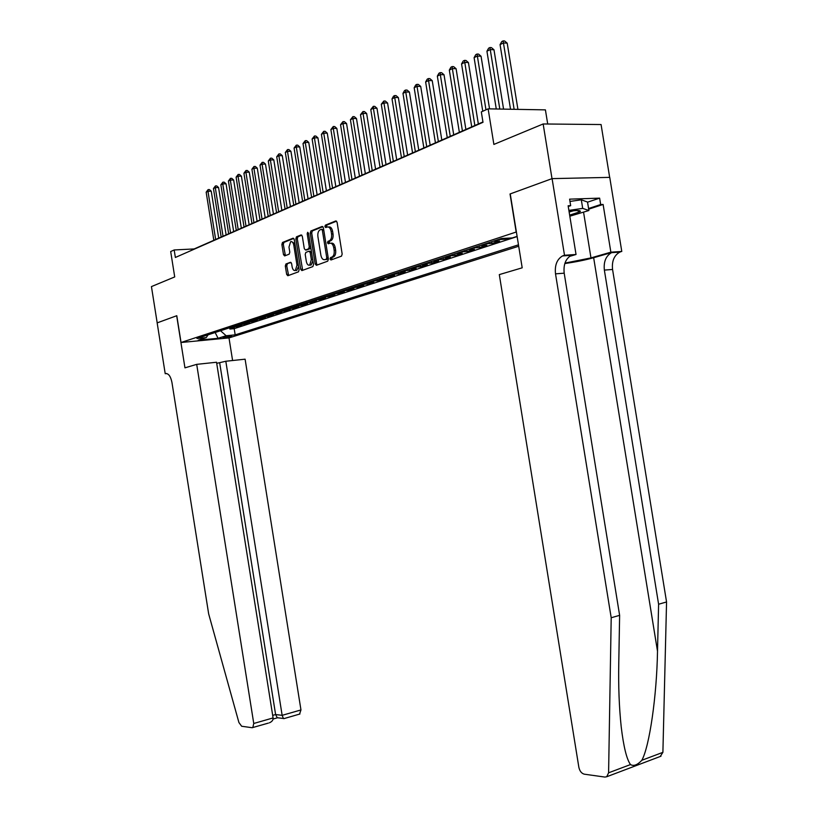 <?xml version="1.0" encoding="UTF-8"?>
<svg xmlns="http://www.w3.org/2000/svg" width="818" height="818" viewBox="0 0 818 818"><rect width="100%" height="100%" fill="white"/><g stroke="black" fill="none" stroke-linecap="round" stroke-linejoin="round"><path stroke-width="1.23" d="M330.073 259.02L330.953 259.991L341.495 256.146L342.169 254.03L337.088 222.291L335.809 220.932L325.359 225.144L324.889 226.637L325.758 227.578L327.098 227.046C329.051 226.627 330.39 228.069 331.126 231.392L331.546 234.02C331.904 237.414 331.188 239.674 329.398 240.789L327.946 241.351L327.476 242.823L328.355 243.784L329.695 243.273C331.658 242.885 332.998 244.347 333.734 247.67L334.153 250.298C334.511 253.662 333.795 255.901 332.026 257.005L330.533 257.558L330.073 259.02M330.871 243.212L331.178 243.191C333.13 242.803 334.48 244.265 335.216 247.588L335.636 250.216C335.983 253.58 335.278 255.809 333.499 256.924L332.006 257.476L331.842 259.664M336.587 221.157L326.842 225.083L326.617 227.24M328.355 226.985L328.58 226.985C330.533 226.555 331.873 228.007 332.609 231.32L333.028 233.948C333.376 237.343 332.66 239.592 330.871 240.717L329.419 241.279L329.225 243.457M231.78 336.341L222.956 337.415L231.78 336.341M285.942 263.989L285.318 265.993L286.658 274.388L287.813 275.727L298.478 271.832L299.091 269.828L294.245 239.5L293.069 238.191L282.486 242.465L281.883 244.47L283.498 254.613L284.644 255.922L289.173 254.173L289.787 252.159L288.979 247.097L290.625 241.678C292.149 241.31 293.202 242.486 293.795 245.185L296.985 265.124L295.359 270.482C293.815 270.84 292.742 269.654 292.138 266.924L291.617 263.621L290.451 262.292L285.942 263.989L287.374 263.907L286.75 265.901L288.601 275.431M516.168 231.975L510.033 193.978L552.007 178.651L543.152 123.968L493.878 144.428L488.131 108.845L481.321 111.902L482.998 122.301L175.369 257.466L174.183 249.96L170.686 251.535L174.715 276.934L151.442 286.597L157.189 322.865L176.79 315.707L181.044 342.497L516.393 231.964M315.165 263.928L316.392 265.298L327.711 261.177L328.407 259.081L323.396 227.793L322.149 226.443L310.881 230.993L310.237 233.079L315.165 263.928L316.627 263.846L317.169 265.022M312.844 266.596L301.883 270.594L300.687 269.245L295.84 238.866L296.464 236.811L301.116 234.94L302.312 236.269L304.296 248.672L305.492 250.011L308.642 248.795L309.276 246.739L307.2 233.754L307.65 232.302L308.509 233.222L313.519 264.541L312.844 266.596M543.152 123.968L601.077 124.54L609.666 177.373M229.705 328.018L229.868 329.061L234.337 327.599L229.602 328.028L231.77 327.047M237.179 325.554L237.353 326.617L241.903 325.135L237.138 325.564L239.357 324.562M243.968 323.049L244.807 323.049L244.96 324.132L249.592 322.619L244.807 323.049L247.077 322.026M252.537 320.492L252.711 321.597L257.425 320.063L252.609 320.482L254.94 319.439M260.421 317.885L260.605 319.02L265.4 317.456L260.564 317.875L262.946 316.811M268.447 315.237L268.631 316.402L273.529 314.797L268.662 315.216L271.095 314.143M276.627 312.527L276.821 313.723L281.801 312.098L276.913 312.517L279.398 311.413M284.95 309.777L285.155 311.004L290.226 309.347L285.318 309.756L287.864 308.631M293.437 306.965L293.642 308.233L298.815 306.535L293.877 306.954L296.484 305.799M301.74 304.081L302.292 305.4L307.568 303.683L302.599 304.091L305.278 302.916M310.901 301.177L311.116 302.517L316.484 300.768L311.494 301.167L314.235 299.981M319.879 298.202L320.104 299.582L325.584 297.793L320.564 298.192L323.366 296.975M329.041 295.155L329.265 296.586L334.859 294.766L329.818 295.165L332.681 293.918M338.376 292.057L338.611 293.539L344.317 291.678L339.245 292.067L342.19 290.799M347.906 288.918L348.151 290.421L353.959 288.529L348.867 288.918L351.883 287.619M357.63 285.727L357.875 287.251L363.805 285.308L358.683 285.697L361.771 284.367M367.548 282.476L367.793 284.01L373.846 282.026L368.703 282.404L371.873 281.055M377.671 279.153L377.916 280.697L384.092 278.682L378.928 279.05L382.18 277.67M388.008 275.758L388.253 277.322L394.562 275.267L389.368 275.635L392.701 274.214M398.55 272.292L398.806 273.877L405.247 271.77L400.033 272.138L403.448 270.686M409.327 268.754L409.583 270.359L416.157 268.202L410.922 268.56L414.419 267.087M420.329 265.144L420.595 266.76L427.313 264.562L422.047 264.909L425.636 263.406M431.577 261.453L431.843 263.089L438.704 260.84L433.407 261.187L437.098 259.643M443.07 257.68L443.336 259.326L450.35 257.036L445.033 257.373L448.816 255.789M454.808 253.825L455.074 255.492L462.252 253.151L456.904 253.478L460.8 251.862M466.812 249.889L467.088 251.566L474.42 249.173L469.051 249.49L473.049 247.834M479.092 245.85L479.368 247.557L486.874 245.103L481.485 245.42L485.585 243.723M491.649 241.729L491.935 243.457L499.604 240.952L494.195 241.249L498.418 239.51M504.634 238.335L504.788 239.255L508.183 238.14M331.494 259.797L331.126 257.517M328.897 243.58L328.529 241.32M326.3 227.363L326.167 226.576M309.378 248.764L309.235 247.895M518.704 246.238L229.112 337.895L181.044 342.497M229.868 329.061L234.183 328.662L235.175 334.869L518.479 244.827M235.175 334.869L226.136 335.728L218.079 338.304L198.283 340.196L206.228 337.609L196.933 338.488L501.454 238.508L512.344 237.915L517.109 236.361M504.788 239.255L499.358 239.551M491.935 243.457L486.526 243.764M479.368 247.557L473.99 247.874M467.088 251.566L461.73 251.893M455.074 255.492L449.747 255.829M443.336 259.326L438.029 259.674M431.843 263.089L426.556 263.437M420.595 266.76L415.339 267.108M409.583 270.359L404.358 270.717M398.806 273.877L393.601 274.245M388.253 277.322L383.08 277.691M377.916 280.697L372.763 281.075M367.793 284.01L362.671 284.388M357.875 287.251L352.773 287.629M348.151 290.421L343.069 290.819M338.611 293.539L333.57 293.938M329.265 296.586L324.245 296.985M320.104 299.582L315.104 299.991M311.116 302.517L306.136 302.926M302.292 305.4L297.343 305.809M293.642 308.233L288.723 308.642M285.155 311.004L280.257 311.423M276.821 313.723L271.944 314.143M268.631 316.402L263.785 316.822M260.605 319.02L255.778 319.449M252.711 321.597L247.915 322.026M244.96 324.132L240.185 324.562M237.353 326.617L232.598 327.047M234.183 328.662L517.14 236.576M547.712 124.019L545.412 109.868L488.131 108.845M482.947 121.954L194.173 248.938L174.183 249.96M493.244 241.208L494.195 241.249M480.544 245.38L481.485 245.42M468.121 249.459L469.051 249.49M455.974 253.447L456.904 253.478M444.102 257.343L445.033 257.373M432.487 261.157L433.407 261.187M421.127 264.889L422.047 264.909M410.002 268.539L410.922 268.56M399.123 272.108L400.033 272.138M388.458 275.605L389.368 275.635M378.028 279.03L378.928 279.05M367.803 282.384L368.703 282.404M325.452 225.144L325.84 227.547M328.049 241.341L328.437 243.754M357.793 285.676L358.683 285.697M347.977 288.897L348.867 288.918M338.366 292.057L339.245 292.067M297.292 236.77L297.394 237.404M328.938 295.145L329.818 295.165M282.905 242.435L283.222 244.408M319.695 298.181L320.564 298.192M310.625 301.157L311.494 301.167M305.615 302.936L302.599 304.091M293.018 306.944L293.877 306.954M284.459 309.756L285.318 309.756M276.055 312.507L276.913 312.517M267.813 315.216L268.662 315.216M259.725 317.875L260.564 317.875M251.78 320.482L252.609 320.482M236.31 325.564L237.138 325.564M206.228 337.609L208.089 334.828M228.774 328.028L229.602 328.028M220.523 330.738L226.136 335.728M218.079 338.304L215.144 332.507M322.906 226.668L312.353 230.921L311.699 233.007L316.627 263.846M326.259 259.132L326.74 257.67L322.353 230.247L321.484 229.296L320.032 229.878C318.263 230.993 317.558 233.242 317.905 236.607L320.891 255.257C321.607 258.539 322.926 260.001 324.858 259.643L327.752 259.03L328.233 258.018M323.713 229.776L321.75 229.285M327.721 259.04L326.321 259.562M301.842 235.165L297.926 236.739L297.292 238.795L302.66 270.308M306.607 249.95L310.094 248.713L310.768 247.353M306.351 261.545C306.965 264.316 308.069 265.513 309.664 265.134L311.341 259.684L310.206 252.547L308.999 251.198L305.84 252.404L305.216 254.449L306.351 261.545M310.083 265.114L311.116 265.042L312.905 260.717M311.484 251.832L309.337 251.177M291.116 262.486L285.911 264.01M295.83 270.451L296.811 270.39L298.539 266.361M294.94 243.856L291.627 241.627M293.785 238.416L283.928 242.384L283.314 244.398L285.41 255.635M517.927 109.377L507.201 43.16L503.397 42.945L500.064 44.622L510.524 109.244M514.133 109.315L503.121 40.9L504.634 40.982L507.201 43.16M500.064 44.622L501.782 41.575L503.121 40.9M569.655 215.124L580.044 211.76C581.169 210.298 577.498 210.144 569.031 211.31M569.144 212.015L573.653 210.727M569.982 201.443L581.312 199.807L587.529 202.056L588.899 210.512L569.829 216.208M568.888 210.39L582.702 208.386L588.899 210.512M581.312 199.807L582.702 208.386M564.819 263.549C575.657 261.995 585.259 260.052 593.653 257.721L612.692 252.251L621.782 251.453L609.747 177.373L552.089 178.621L510.238 193.907L522.191 267.813L499.307 274.603L578.858 767.304C579.737 771.139 581.547 773.429 584.308 774.186L604.891 777.069L606.711 776.752L608.592 772.816L611.199 617.743L555.514 273.846C554.614 265.236 556.966 259.265 562.559 255.922L564.502 255.257L552.089 178.621M611.199 617.743L619.625 615.34L618.766 663.378C618.336 686.179 619.154 707.335 621.21 726.844C623.582 746.701 626.68 759.278 630.494 764.564C633.674 766.425 637.457 764.994 641.844 760.28C649.502 746.394 656.803 695.811 657.508 651.23L658.602 604.236L604.359 270.093C603.5 261.729 605.913 255.911 611.578 252.65L612.692 252.251M658.602 604.236L666.558 601.966L612.559 269.47C611.711 261.136 614.124 255.349 619.809 252.108L620.934 251.699M570.892 255.369L571.281 255.339C565.667 258.672 563.305 264.613 564.195 273.181L619.625 615.34M641.844 760.28L662.897 752.345L666.558 601.966M564.502 255.257L576.036 254.49L568.132 205.768L570.667 205.666L568.254 206.484M587.549 202.179L599.625 198.14L569.614 199.152L570.667 205.666M599.625 198.14L600.668 204.541L603.111 204.449L610.862 252.179L621.782 251.453M564.972 263.099L590.974 257.905L610.862 252.179M576.036 254.49L569.481 256.423M662.897 752.345L660.238 756.476M603.111 204.449L588.684 209.183M579.461 211.525L580.422 211.208M588.582 208.518L600.668 204.541M196.698 364.358L253.754 723.48L273.089 717.928L216.535 362.241L196.698 364.358L184.95 367.844L176.678 315.748L157.158 322.885L165.216 373.703L166.698 373.54M268.304 723.122L252.138 727.713L241.658 726.251L238.917 722.529L208.662 613.889L171.944 382.415C170.665 376.3 168.549 373.356 165.584 373.591L165.216 373.703M228.999 337.906L232.598 360.523M225.819 361.249L282.149 715.331L300.963 709.942L245.103 359.184L225.819 361.249L216.709 363.345M300.963 709.942L299.541 714.114M252.793 727.601L253.754 723.48M219.705 363.018L275.605 714.543L282.149 715.331L283.427 718.49L284.122 718.562M273.089 719.042L277.302 717.826L275.605 714.543L272.691 715.372M269.398 722.815C272.077 721.619 273.314 719.993 273.089 717.928M503.571 109.121L493.98 49.775L490.186 49.581L486.935 51.217L496.27 108.988M499.798 109.05L489.931 47.546L491.444 47.628L493.98 49.775M486.935 51.217L488.622 48.201L489.931 47.546M489.563 108.876L481.056 56.237L477.283 56.064L474.103 57.659L482.763 111.258M485.964 109.817L477.047 54.039L478.55 54.111L481.056 56.237M474.103 57.659L475.769 54.683L477.047 54.039M478.346 123.978L468.428 62.557L464.675 62.393L461.567 63.957L471.73 126.892M474.859 125.512L464.46 60.389L465.963 60.45L468.428 62.557M461.567 63.957L463.213 61.013L464.46 60.389M465.892 129.459L456.096 68.722L452.354 68.579L449.317 70.103L459.358 132.332M462.426 130.982L452.354 68.579L452.16 66.585L453.653 66.647L456.096 68.722M449.317 70.103L450.943 67.199L452.16 66.585M453.714 134.806L444.031 74.765L440.309 74.622L437.344 76.115L447.262 137.649M450.258 136.33L440.309 74.622L440.135 72.649L441.628 72.7L444.031 74.765M437.344 76.115L438.949 73.242L440.135 72.649M441.812 140.042L432.241 80.665L428.53 80.542L425.636 81.994L435.432 142.853M438.366 141.555L428.53 80.542L428.376 78.579L429.859 78.62L432.241 80.665M425.636 81.994L427.221 79.162L428.376 78.579M430.166 145.164L420.708 86.432L417.016 86.319L414.174 87.751L423.867 147.935M426.74 146.678L417.016 86.319L416.883 84.366L418.356 84.418L420.708 86.432M414.174 87.751L415.749 84.939L416.883 84.366M418.775 150.175L409.419 92.076L405.748 91.984L402.977 93.375L412.558 152.905M415.36 151.678L405.748 91.984L405.636 90.041L407.098 90.082L409.419 92.076M402.977 93.375L404.521 90.604L405.636 90.041M407.63 155.072L398.376 97.598L394.726 97.516L392.016 98.876L401.485 157.782M404.225 156.565L394.726 97.516L394.634 95.583L396.086 95.624L398.376 97.598M392.016 98.876L393.54 96.135L394.634 95.583M396.72 159.878L387.579 103.007L383.939 102.935L381.28 104.264L390.646 162.547M393.335 161.361L383.939 102.935L383.857 101.023L385.309 101.054L387.579 103.007M381.28 104.264L383.857 101.023M386.035 164.571L376.996 108.293L373.386 108.232L370.779 109.54L380.043 167.209M382.671 166.054L373.386 108.232L373.315 106.33L374.756 106.36L376.996 108.293M370.779 109.54L373.315 106.33M375.585 169.162L366.638 113.477L363.039 113.426L360.493 114.704L369.654 171.77M372.231 170.645L363.039 113.426L362.988 111.534L364.429 111.565L366.638 113.477M360.493 114.704L362.988 111.534M365.339 173.672L356.495 118.549L352.916 118.508L350.421 119.765L359.48 176.248M362.006 175.134L352.916 118.508L352.875 116.637L354.306 116.657L356.495 118.549M350.421 119.765L352.875 116.637M355.309 178.079L346.556 123.528L342.998 123.487L340.544 124.725L349.511 180.625M351.985 179.541L342.998 123.487L342.967 121.626L344.388 121.647L346.556 123.528M340.544 124.725L342.967 121.626M345.472 182.404L336.822 128.395L333.274 128.375L330.881 129.581L339.746 184.919M342.169 183.856L333.274 128.375L333.263 126.524L334.674 126.534L336.822 128.395M330.881 129.581L333.263 126.524M335.84 186.637L327.272 133.17L323.754 133.16L321.402 134.336L330.175 189.132M332.558 188.089L323.754 133.16L323.754 131.32L325.165 131.32L327.272 133.17M321.402 134.336L323.754 131.32M326.402 190.788L317.926 137.853L314.419 137.843L312.108 138.999L320.799 193.252M323.13 192.23L314.419 137.843L314.429 136.013L315.83 136.023L317.926 137.853M312.108 138.999L314.429 136.013M317.139 194.858L308.754 142.434L305.267 142.434L303.008 143.569L311.607 197.302M313.887 196.3L305.267 142.434L305.288 140.624L306.678 140.624L308.754 142.434M303.008 143.569L305.288 140.624M308.069 198.856L299.756 146.933L296.29 146.943L294.071 148.058L302.588 201.259M304.817 200.277L296.29 146.943L296.32 145.144L297.711 145.144L299.756 146.933M294.071 148.058L296.32 145.144M299.163 202.772L290.942 151.35L287.486 151.361L285.318 152.455L293.744 205.154M295.932 204.183L287.486 151.361L287.537 149.571L288.918 149.571L290.942 151.35M285.318 152.455L287.537 149.571M290.431 206.606L282.292 155.676L278.856 155.696L276.719 156.77L285.063 208.968M287.22 208.017L278.856 155.696L278.907 153.917L280.288 153.917L282.292 155.676M276.719 156.77L278.907 153.917M281.862 210.379L273.795 159.919L270.39 159.95L268.294 161.003L276.556 212.711M278.662 211.78L270.39 159.95L270.451 158.191L271.811 158.171L273.795 159.919M268.294 161.003L270.451 158.191M273.447 214.071L265.472 164.091L262.077 164.132L260.022 165.154L268.202 216.381M270.267 215.471L262.077 164.132L262.149 162.373L263.508 162.353L265.472 164.091M260.022 165.154L262.149 162.373M265.196 217.7L257.292 168.181L253.917 168.222L251.903 169.234L260.001 219.991M262.036 219.091L253.917 168.222L253.999 166.483L255.349 166.463L257.292 168.181M251.903 169.234L253.999 166.483M257.097 221.269L249.265 172.189L245.911 172.24L243.928 173.242L251.954 223.529M253.948 222.649L245.911 172.24L246.003 170.512L247.343 170.492L249.265 172.189M243.928 173.242L246.003 170.512M249.142 224.766L241.392 176.136L238.048 176.197L236.105 177.169L244.05 227.005M246.013 226.136L238.048 176.197L238.15 174.469L239.48 174.449L241.392 176.136M236.105 177.169L238.15 174.469M241.33 228.202L233.651 180.011L230.328 180.072L228.416 181.023L236.29 230.41M238.212 229.572L230.328 180.072L230.431 178.355L231.76 178.334L233.651 180.011M228.416 181.023L230.431 178.355M233.662 231.566L226.054 183.805L222.741 183.876L220.87 184.817L228.662 233.764M230.564 232.936L222.741 183.876L222.864 182.179L224.183 182.148L226.054 183.805M220.87 184.817L222.864 182.179M226.126 234.878L218.58 187.547L215.298 187.619L213.457 188.539L221.177 237.056M223.038 236.238L215.298 187.619L215.42 185.931L216.739 185.901L218.58 187.547M213.457 188.539L215.42 185.931M218.723 238.14L211.248 191.207L207.976 191.289L206.167 192.199L213.825 240.287M215.655 239.49L207.976 191.289L208.109 189.612L209.418 189.582L211.248 191.207M206.167 192.199L208.109 189.612M333.376 256.975L331.904 257.056M335.636 250.216L334.153 250.298M335.216 247.588L333.734 247.67M329.439 241.269L327.967 241.341L329.419 241.279M330.789 240.748L329.306 240.829M333.028 233.948L331.546 234.02M332.609 231.32L331.126 231.392M332.036 257.466L330.564 257.547M311.699 233.007L310.237 233.079M328.161 257.588L326.74 257.67M323.775 230.175L322.353 230.247M302.139 269.142L300.687 269.245M297.292 238.795L295.84 238.866M297.926 236.739L296.474 236.811L297.916 236.75M306.944 249.93L305.492 250.011M310.656 246.668L309.276 246.739M308.58 233.692L307.2 233.754M312.732 259.603L311.341 259.684M311.586 252.465L310.206 252.547M298.325 265.042L296.985 265.124M295.145 245.114L293.795 245.185M284.93 254.531L283.498 254.613M283.314 244.398L281.883 244.47M282.486 242.465L283.928 242.384L282.496 242.455M288.089 274.286L286.658 274.388M286.75 265.901L285.318 265.993M657.508 651.23L593.653 257.721M604.359 270.093L612.559 269.47M564.195 273.181L555.514 273.846M608.592 772.816L630.494 764.564M572.385 254.93L563.663 255.513M583.571 212.251L590.974 257.905M166.402 373.499L165.584 373.591M493.622 241.249L498.786 239.551M480.912 245.42L485.964 243.764M468.489 249.49L473.428 247.874M456.342 253.478L461.168 251.893M444.471 257.373L449.184 255.829M432.855 261.187L437.466 259.674M421.485 264.92L426.004 263.437M410.37 268.57L414.787 267.118M399.481 272.138L403.806 270.717M388.826 275.635L393.059 274.245M378.386 279.061L382.538 277.701M368.161 282.414L372.221 281.085M358.151 285.707L362.129 284.398M348.335 288.928L352.231 287.639M338.713 292.077L342.537 290.83M329.286 295.175L333.038 293.948M320.042 298.212L323.713 297.006M310.973 301.188L314.582 300.001M293.355 306.965L296.832 305.83M284.797 309.777L288.202 308.652M276.392 312.527L279.736 311.433M268.151 315.237L271.433 314.163M260.052 317.895L263.273 316.832M252.108 320.503L255.267 319.46M244.306 323.059L247.404 322.047M236.637 325.574L239.684 324.572M229.101 328.049L232.097 327.067M333.499 256.924L332.026 257.005M330.871 240.717L329.398 240.789M332.006 257.476L330.533 257.558M327.752 259.03L326.28 259.122M311.116 265.042L309.664 265.134M296.811 270.39L295.359 270.482M576.956 210.523L580.044 211.76M571.281 255.339L562.559 255.922M611.578 252.65L619.809 252.108M606.711 776.752L660.975 756.2M299.94 713.991L283.836 718.644M276.883 717.672L283.427 718.49"/></g></svg>

